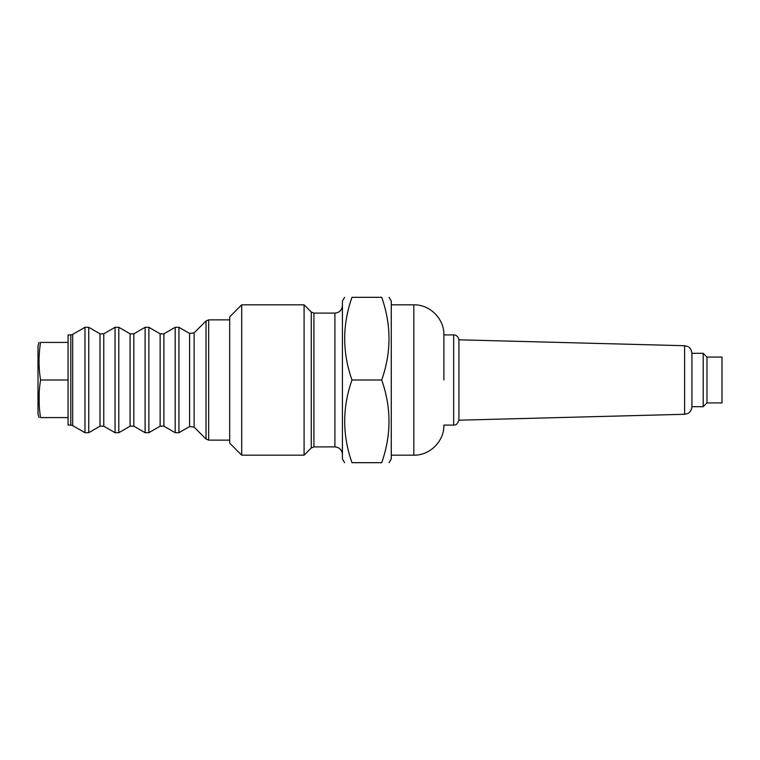 <?xml version="1.0" encoding="UTF-8"?>
<svg xmlns="http://www.w3.org/2000/svg" width="760" height="760" viewBox="0 0 760 760"><rect width="100%" height="100%" fill="white"/><g stroke="black" fill="none" stroke-linecap="round" stroke-linejoin="round"><path stroke-width="1.14" d="M68.067 342.418L40.565 342.418C38.513 342.418 38.513 342.418 40.565 342.418C38.513 354.948 38.513 367.479 40.565 380C38.513 392.54 38.513 405.061 40.565 417.582C38.513 417.582 38.513 417.582 40.565 417.582L68.067 417.582M39.007 417.582L38 413.82L38 346.18L39.007 342.418M39.017 362.51L39.026 359.413M40.128 414.561L40.014 413.725M39.928 413.05L39.738 411.426M39.663 410.733L39.368 407.569M39.206 405.356L39.159 393.186M40.565 380L68.067 380L68.067 334.903L70.813 334.903L70.813 425.096L68.067 425.096L68.067 380M351.975 297.322C342.266 297.322 342.266 297.322 351.975 297.322C342.266 324.881 342.266 352.44 351.975 380C342.266 407.559 342.266 435.119 351.975 462.678C342.266 462.678 342.266 462.678 351.975 462.678L381.719 462.678C391.419 435.119 391.419 407.559 381.719 380C391.419 352.44 391.419 324.881 381.719 297.322C391.419 297.322 391.419 297.322 381.719 297.322L351.975 297.322M347.244 314.431L347.519 313.158M344.584 462.678L342.418 458.926L342.418 301.074L344.584 297.322M389.101 462.678L391.276 458.926L391.276 301.074L389.101 297.322M381.719 462.678C391.419 462.678 391.419 462.678 381.719 462.678M386.441 445.569L386.166 446.842M351.975 380L381.719 380M304.085 380L304.085 304.836L241.699 304.836L241.699 455.164L304.085 455.164L304.085 380M241.699 455.164L229.672 443.137L229.672 316.863L241.699 304.836M443.887 380L443.887 334.903L443.887 380M706.971 402.923L706.971 357.077L722 357.077L722 402.923L706.971 402.923L703.209 406.685L703.209 353.315L691.933 353.315L691.933 406.771C691.144 412.623 687.629 413.544 687.695 413.535L684.617 414.285L458.926 420.195L458.926 339.805L684.617 345.714L684.617 414.285M684.617 345.714L687.695 346.465C687.629 346.455 691.144 347.377 691.933 353.229L691.933 353.295M70.813 425.096L72.694 425.6L72.694 334.4L70.813 334.903M72.694 425.6L84.977 432.697L84.977 327.303L72.694 334.4M100.006 426.18L100.006 333.82L103.769 333.82L103.769 426.18L100.006 426.18L88.739 432.697L88.739 327.303L84.977 327.303M208.677 380L208.677 319.865L206.017 320.967L206.017 439.033L208.677 440.135L208.677 380M206.017 439.033L194.123 427.139L194.123 332.861L206.017 320.967M103.769 426.18L115.045 432.697L115.045 327.303L103.769 333.82M194.123 427.139L189.591 426.541L189.591 333.459L178.932 327.303L175.18 327.303L175.18 432.697L178.932 432.697L178.932 327.303M130.074 426.18L130.074 333.82L133.836 333.82L133.836 426.18L130.074 426.18L118.797 432.697L118.797 327.303L115.045 327.303M175.18 432.697L163.903 426.18L163.903 333.82L175.18 327.303M133.836 426.18L145.112 432.697L145.112 327.303L133.836 333.82M163.903 426.18L160.141 426.18L160.141 333.82L148.865 327.303L145.112 327.303M160.141 426.18L148.865 432.697L148.865 327.303M313.909 313.101L313.909 446.899L334.903 446.899L334.903 313.101L313.909 313.101L311.248 311.999L304.085 304.836M313.909 446.899L311.248 448.001L311.248 311.999M453.673 425.096L443.887 425.096C444.305 441.17 429.884 455.582 413.82 455.164L413.82 304.836C429.884 304.418 444.305 318.829 443.887 334.903L453.673 334.903L453.673 425.096C454.423 424.526 456.285 426.721 458.926 420.195M88.739 432.697L84.977 432.697M229.672 319.865L208.677 319.865M229.672 440.135L208.677 440.135M100.006 333.82L88.739 327.303M194.123 332.861L189.591 333.459M118.797 432.697L115.045 432.697M189.591 426.541L178.932 432.697M130.074 333.82L118.797 327.303M163.903 333.82L160.141 333.82M148.865 432.697L145.112 432.697M311.248 448.001L304.085 455.164M334.903 313.101C339.463 312.654 341.971 310.156 342.418 305.587M334.903 446.899C339.463 447.345 341.971 449.844 342.418 454.413M413.82 304.836L391.276 304.836M413.82 455.164L391.276 455.164M691.933 406.685L703.209 406.685M453.673 334.903C454.062 334.685 458.005 335.065 458.926 339.805M706.971 357.077L703.209 353.315"/></g></svg>

